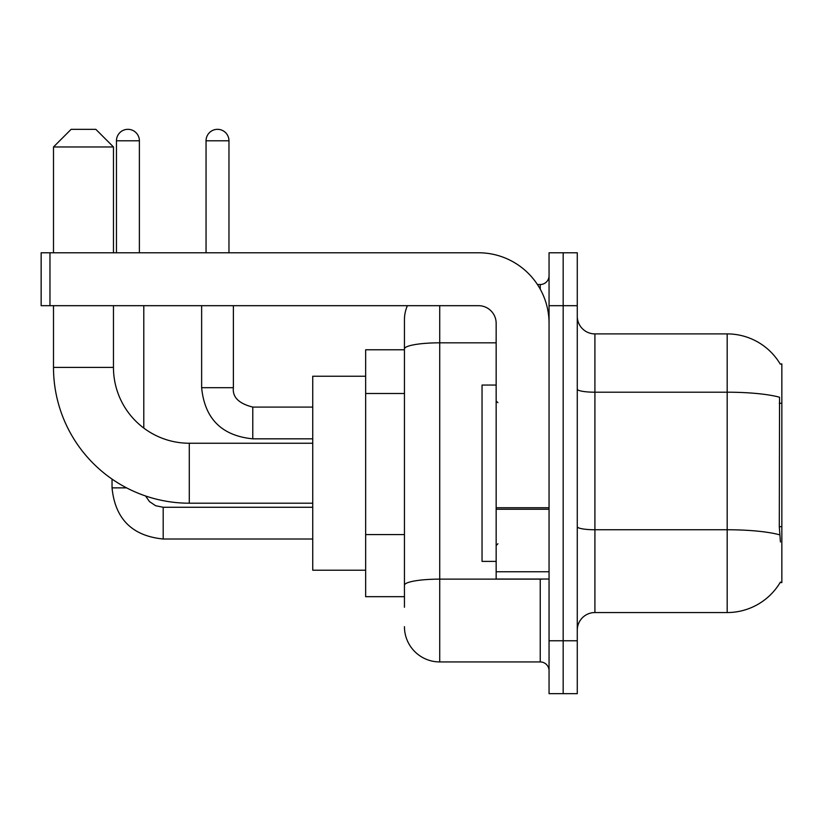 <?xml version="1.0" encoding="UTF-8"?>
<svg xmlns="http://www.w3.org/2000/svg" width="823" height="823" viewBox="0 0 823 823"><rect width="100%" height="100%" fill="white"/><g stroke="black" fill="none" stroke-linecap="round" stroke-linejoin="round"><path stroke-width="1.23" d="M594.916 612.549L727.182 612.549A61.725 61.725 0 0 0 780.43 582.036L780.111 582.571L781.85 582.571L781.85 363.879L780.245 364.105A61.725 61.725 0 0 0 727.182 333.901A61.725 61.725 0 0 1 780.111 363.879A61.725 61.725 0 0 0 727.182 333.901L594.916 333.901A17.633 17.633 0 0 1 577.273 316.269A17.633 17.633 0 0 0 594.916 333.901L594.916 612.549A17.633 17.633 0 0 0 577.273 630.181M404.443 607.261L404.443 348.942L404.443 349.775L365.649 349.775L365.649 596.675L404.443 596.675M563.169 640.767L563.169 693.676L577.273 693.676L577.273 640.767L563.169 640.767L563.169 693.676L549.054 693.676L549.054 640.767L563.169 640.767L563.169 305.683L563.169 640.767M549.054 640.767L549.054 252.774L563.169 252.774L563.169 305.683L563.169 252.774L577.273 252.774L577.273 640.767M780.43 542.007L779.299 526.679L779.546 397.242A61.725 10.72 180 0 0 727.182 392.201L727.182 333.901A61.725 61.725 0 0 1 780.245 364.105M439.719 305.683L439.719 661.929L540.238 661.929L540.238 579.042M537.429 284.521L540.238 284.521A8.816 8.816 0 0 0 549.054 275.705M404.443 382.911L404.443 319.797A35.276 35.276 0 0 1 407.395 305.683M404.443 591.387L404.443 545.165M496.156 342.821L439.719 342.821A35.276 6.121 180 0 0 404.443 348.942L404.443 319.797M549.054 670.745A8.816 8.816 0 0 0 540.238 661.929M439.719 661.929A35.276 35.276 0 0 1 404.443 626.653M496.156 385.051L482.041 385.051L482.041 561.399L496.156 561.399M312.74 503.203L189.29 503.203A135.795 135.795 0 0 1 53.495 367.408L53.495 305.683M189.29 503.203L189.29 443.247A75.829 75.829 0 0 1 113.461 367.408L113.461 305.683M71.128 129.324L95.818 129.324L113.461 146.967L53.495 146.967L71.128 129.324M113.461 252.774L113.461 146.967M53.495 252.774L53.495 146.967M365.649 376.224L312.74 376.224L312.74 570.226L365.649 570.226M116.455 252.774L116.455 140.795A11.46 11.46 0 0 1 127.915 129.324A11.46 11.46 0 0 1 139.385 140.795L139.385 252.774M143.788 428.073L143.788 305.683M126.588 487.864L112.041 487.864L112.041 479.099M206.048 252.774L206.048 140.795A11.46 11.46 0 0 1 217.509 129.324A11.46 11.46 0 0 1 228.969 140.795L228.969 252.774M201.635 305.683L201.635 387.695L233.382 387.695L233.382 305.683M549.054 579.042L496.156 579.042L496.156 507.729L549.054 507.729M549.054 323.326A70.541 70.541 0 0 0 478.513 252.774L49.966 252.774L49.966 305.683L478.513 305.683A17.633 17.633 0 0 1 496.156 323.326L496.156 507.729M49.966 305.683L41.15 305.683L41.15 252.774L49.966 252.774M781.85 403.229L779.299 403.229M781.85 526.679L779.299 526.679M404.443 393.497L365.649 393.497M404.443 534.58L365.649 534.58M727.182 612.549L727.182 392.201L594.916 392.201A17.633 3.066 0 0 1 577.273 389.135M779.731 534.847A61.725 10.72 180 0 0 727.182 529.755L594.916 529.755A17.633 3.066 -0 0 1 577.273 526.689M577.273 305.683L549.054 305.683M543.303 579.042A8.816 1.533 0 0 1 540.238 579.135L439.719 579.135A35.276 6.121 180 0 0 404.443 585.256M540.238 289.171L540.238 284.521M53.495 367.408L113.461 367.408M312.74 539.003L163.191 539.003C132.164 535.938 115.117 518.891 112.041 487.864C115.117 518.891 132.164 535.938 163.191 539.003C132.164 535.938 115.117 518.891 112.041 487.864C115.117 518.891 132.164 535.938 163.191 539.003L163.191 507.266L155.619 505.723L149.467 501.577L145.568 495.971L149.467 501.577L155.619 505.723L163.191 507.266L155.619 505.723L149.467 501.577L145.568 495.971L149.467 501.577L155.619 505.723L163.191 507.266L155.619 505.723L149.467 501.577L145.568 495.971M116.455 140.795L139.385 140.795M312.74 438.834L252.774 438.834C221.747 435.768 204.701 418.722 201.635 387.695C204.701 418.722 221.747 435.768 252.774 438.834C221.747 435.768 204.701 418.722 201.635 387.695C204.701 418.722 221.747 435.768 252.774 438.834L252.774 407.118M206.048 140.795L228.969 140.795M549.054 509.252L496.156 509.252M496.156 571.748L549.054 571.748M497.915 402.684L496.156 400.914M497.915 543.766L496.156 545.536M312.74 443.247L189.29 443.247M312.74 507.266L163.191 507.266M112.041 487.864C115.117 518.891 132.164 535.938 163.191 539.003M233.382 387.695C232.312 397.098 238.783 403.568 252.774 407.087C238.783 403.568 232.312 397.098 233.382 387.695C232.312 397.098 238.783 403.568 252.774 407.087C238.783 403.568 232.312 397.098 233.382 387.695C232.312 397.098 238.783 403.568 252.774 407.087L312.74 407.087M201.635 387.695C204.701 418.722 221.747 435.768 252.774 438.834"/></g></svg>

